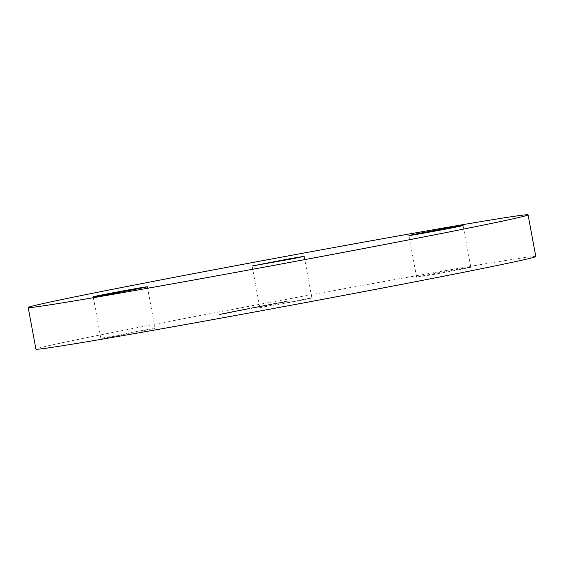 <?xml version="1.0" encoding="UTF-8"?>
<svg xmlns="http://www.w3.org/2000/svg" width="564" height="564" viewBox="0 0 564 564"><rect width="100%" height="100%" fill="white"/><g stroke="black" fill="none" stroke-linecap="round" stroke-linejoin="round"><path stroke-width="0.42" stroke-dasharray="2.82 2.11" d="M299.9 300.52L311.892 298.003L298.328 300.203L259.828 307.655L299.9 300.52M142.593 331.054A27.537 0.36 -10.5 0 0 155.072 328.431A27.537 0.36 -10.5 0 0 140.958 330.73A27.537 0.36 -10.5 0 0 113.392 335.848A27.537 0.36 -10.5 0 0 100.914 338.471A27.537 0.36 -10.5 0 0 115.028 336.179A27.537 0.36 -10.5 0 0 142.593 331.054M458.328 269.803A27.537 0.36 -10.5 0 0 470.806 267.181A27.537 0.36 -10.5 0 0 456.692 269.472A27.537 0.36 -10.5 0 0 429.126 274.597A27.537 0.36 -10.5 0 0 416.648 277.22A27.537 0.36 -10.5 0 0 430.762 274.929A27.537 0.36 -10.5 0 0 458.328 269.803M535.8 256.5A254.195 3.335 -10.5 0 0 405.558 277.664A254.195 3.335 -10.5 0 0 151.082 324.942A254.195 3.335 -10.5 0 0 35.92 349.151M280.096 302.53L281.669 302.255L281.746 302.671L279.744 303.03L283.72 302.276L279.561 303.051L283.191 302.374L280.096 302.53L280.174 302.946M281.669 302.255L279.85 302.551L279.561 303.051L279.483 302.635L279.561 303.051M272.8 304.271L277.023 303.524L272.8 304.271L272.215 303.947L272.292 304.363M272.215 303.947L276.945 303.108L277.058 303.524L276.945 303.108L274.541 303.531L274.619 303.947M260.469 306.619L264.629 305.857L260.469 306.619L260.392 306.203L259.983 306.71M259.905 306.294L264.685 305.427L264.763 305.843L264.551 305.441L261.872 305.921L261.95 306.337M255.957 307.542L251.84 308.304L255.957 307.542L255.88 307.126L253.997 307.429L254.075 307.845M253.997 307.429L252.136 307.782L251.84 308.304L251.763 307.888L252.735 307.732L252.813 308.148M252.735 307.732L251.918 307.845L251.995 308.261L252.446 307.732L254.145 307.422L254.223 307.838M246.066 309.439L240.948 310.362L246.066 309.439L245.996 309.016L240.962 309.925L241.039 310.341M235.23 311.497L240.201 310.609L235.181 311.532L235.153 311.081L235.23 311.497M238.903 310.426L234.765 311.152L234.793 311.61L234.716 311.194L238.903 310.426L238.981 310.842M232.904 312.026L231.24 312.357L232.904 312.026L232.481 311.673L232.558 312.089M225.692 313.422L229.802 312.703L225.692 313.422L225.614 313.006L226.298 312.865L226.376 313.281M222.533 314.077L226.488 313.387L222.124 314.162L222.456 313.662L221.828 313.781L221.906 314.197M224.641 313.781L224.719 313.33L224.641 313.781L219.276 314.754L219.199 314.338L219.438 314.719L224.641 313.781M227.052 313.217L225.579 313.513L227.052 313.217L226.594 312.872L226.672 313.288M230.049 312.188L227.038 312.717L231.804 311.864L231.882 312.28L227.116 313.14L231.882 312.28L231.889 311.814L231.487 312.343L231.409 311.927L230.049 312.188L230.126 312.604M229.809 312.653L229.527 312.244L229.809 312.653M227.278 313.083L227.038 312.717L227.278 313.083M227.659 313.034L227.659 312.583L227.659 313.034M229.111 312.773L229.033 312.35L229.752 312.675L229.04 312.343M236.027 311.441L236.358 310.933L236.027 311.441L231.318 312.28L231.24 311.864L231.741 312.188L236.027 311.441M239.566 310.644L242.111 310.235L238.91 310.771L239.566 310.644L239.488 310.228L238.974 310.75M246.383 309.305L249.549 308.762L246.75 309.291L248.294 308.98L246.383 309.305L246.306 308.889L244.318 309.276L244.395 309.692M246.764 309.262L246.214 308.966L248.865 308.487L248.943 308.903L249.471 308.339L248.639 308.952L248.562 308.536L246.672 308.875L246.764 309.262M244.318 309.276L247.279 308.734L246.75 309.291L248.216 308.564L248.294 308.98M260.216 306.731L256.134 307.479L260.216 306.731L260.138 306.308L258.467 306.569L258.545 306.985M258.467 306.569L256.134 307.479L256.056 307.063L256.916 306.929L256.994 307.345M256.916 306.929L256.26 307.013L256.338 307.429L256.86 306.887L258.531 306.583L258.608 306.999M272.024 304.489L265.623 305.667L272.024 304.489L271.947 304.074L270.995 304.2L271.072 304.616M270.995 304.2L265.411 305.265L266.137 305.603M266.06 305.187L266.582 305.089L266.137 305.568L268.767 304.673L268.845 305.089M268.767 304.673L269.268 304.581L268.859 305.061L269.331 304.518L271.446 304.172L271.524 304.588M278.785 303.221L277.65 303.354L278.785 303.221L278.708 302.805L278.094 302.847L278.172 303.263M287.238 301.655L284.496 302.085L287.238 301.655L287.175 301.162L287.252 301.578M222.738 313.669L219.361 314.296L224.564 313.365L222.738 313.669L222.815 314.085M221.166 314.007L221.243 314.423M221.391 313.958L224.112 313.45L219.904 314.634L224.19 313.866L221.469 314.374M219.727 314.24L219.904 314.634L219.727 314.24M224.204 313.422L224.19 313.866L224.204 313.422M222.533 313.711L222.611 314.127M222.752 313.711L222.829 314.127M221.828 313.781L221.391 314.303M221.314 313.887L226.15 313.027L226.227 313.443M226.15 313.027L226.488 313.387M226.411 312.971L222.047 313.746L222.124 314.162M222.047 313.746L222.456 313.662M226.594 312.872L225.501 313.098L225.579 313.513M225.501 313.098L225.96 313.443M225.882 313.027L226.982 312.801M226.298 312.865L225.931 313.358M225.854 312.942L224.183 313.288L224.261 313.704M224.183 313.288L224.698 313.626M224.62 313.21L225.304 313.069L225.381 313.485M225.304 313.069L229.407 312.35L229.485 312.766M229.407 312.35L229.802 312.703M229.724 312.287L225.614 313.006M229.04 312.322L229.118 312.738M228.674 312.393L228.751 312.816M232.481 311.673L231.162 311.934L231.24 312.357M231.162 311.934L231.585 312.294M231.508 311.878L232.826 311.61M235.033 311.152L231.663 311.765L235.949 311.025L235.033 311.152L235.11 311.568M232.537 311.652L232.615 312.068M232.89 311.582L235.562 311.095L232.89 311.582L232.967 311.998L232.114 312.118L235.639 311.511L232.967 311.998M231.762 311.765L232.114 312.118L231.762 311.765M235.844 311.032L235.639 311.511L235.844 311.032M234.694 311.222L234.772 311.638M234.074 311.37L234.152 311.786M237 310.743L237.077 311.159M237.373 310.665L237.451 311.081M237.099 310.785L237.176 311.201M237.472 310.722L237.55 311.138M240.123 310.193L240.201 310.609M238.896 310.334L238.071 310.496L238.149 310.912M238.071 310.496L241.618 309.897L241.695 310.313M241.618 309.897L242.111 310.235M242.034 309.819L238.833 310.355L238.91 310.771M238.833 310.355L239.488 310.228M240.962 309.925L240.948 310.362M240.87 309.946L243.119 309.573L243.197 309.988M243.119 309.573L242.654 310.094M242.576 309.678L242.964 310.038M242.887 309.622L243.5 309.939M243.422 309.516L244.177 309.396L244.254 309.812M244.177 309.396L244.698 309.728M244.621 309.312L243.867 309.432L243.944 309.847M243.867 309.432L245.996 309.016M244.868 309.227L242.217 309.707L244.868 309.227L244.945 309.643L242.294 310.122L244.945 309.643M243.563 309.481L243.634 309.904M242.217 309.707L242.294 310.122M244.6 309.227L244.677 309.643M246.242 308.91L246.32 309.326M247.279 308.734L247.356 309.15M246.687 308.846L246.214 308.966L246.672 308.875M248.865 308.487L249.471 308.339L248.865 308.487M248.999 308.43L248.562 308.536L248.999 308.43M248.216 308.564L246.306 308.889M253.532 307.514L253.61 307.93M253.87 307.465L253.948 307.881M252.136 307.782L251.763 307.888L252.136 307.782M253.194 307.641L253.271 308.057M251.918 307.845L252.446 307.732L251.918 307.845M254.145 307.422L255.414 307.218L255.492 307.634M255.414 307.218L255.88 307.126M257.995 306.661L258.072 307.077M258.291 306.619L258.368 307.035M256.564 306.936L256.056 307.063L256.564 306.936M257.388 306.837L257.466 307.253M256.26 307.013L256.86 306.887L256.26 307.013M258.531 306.583L259.666 306.4L259.743 306.816M259.666 306.4L260.138 306.308M261.245 306.104L261.322 306.52M261.731 306.005L261.809 306.428M261.499 306.041L261.576 306.456M263.296 305.709L263.374 306.125M261.872 305.921L260.638 306.167L260.709 306.583M263.092 305.744L260.928 306.125L261.111 306.527L264.227 305.942L264.149 305.526L263.092 305.744L263.169 306.16L261.111 306.527L261.033 306.111L264.058 305.533L264.135 305.956L263.169 306.16M262.006 305.907L262.084 306.322M270.487 304.292L270.565 304.708M270.657 304.271L270.734 304.687M269.98 304.391L270.057 304.807M269.12 304.553L269.197 304.969M268.097 304.757L268.175 305.173M266.419 305.061L266.497 305.476M266.582 305.089L266.659 305.505M266.06 305.152L266.645 305.025L266.06 305.152M269.268 304.581L269.345 304.997M268.781 304.645L269.331 304.518L268.781 304.645M271.446 304.172L271.947 304.074M273.103 303.855L273.18 304.271M273.611 303.763L273.688 304.179M273.498 303.77L273.575 304.186M275.232 303.46L275.31 303.876M274.541 303.531L273.089 303.813L273.166 304.229M273.089 303.813L272.722 303.855M275.105 303.474L273.237 303.799L273.314 304.215L276.529 303.622L276.452 303.206L275.105 303.474L275.183 303.89L273.336 304.215L273.258 303.799L276.43 303.206L276.508 303.622L275.183 303.89M274.583 303.531L274.661 303.947M278.094 302.847L277.65 303.354M277.58 302.938L278.263 303.319M278.186 302.903L278.708 302.805M279.666 302.614L279.744 303.03M283.65 301.86L283.72 302.276L283.65 301.86M279.483 302.635L283.107 301.959L283.163 302.36M281.443 302.241L281.521 302.656M283.107 301.959L283.184 302.374L283.114 301.959L281.683 302.248M283.029 301.966L280.026 302.53L283.029 301.966L283.107 302.389L280.104 302.946L283.107 302.389M280.026 302.53L280.104 302.946M282.508 302.057L282.585 302.473M281.471 302.241L281.549 302.656M287.175 301.162L284.418 301.669L284.496 302.085L284.418 301.677L286.625 301.268L286.702 301.684M284.418 301.698L284.489 302.128L284.418 301.698L286.625 301.289L286.688 301.754M284.411 301.712L286.618 301.303M286.611 301.338L287.161 301.239M236.887 310.799L236.965 311.215M237.035 310.764L237.113 311.18M252.298 307.789L252.376 308.205M254.724 307.324L254.801 307.74M256.592 306.964L256.669 307.38M259.052 306.499L259.13 306.915M268.393 304.722L268.471 305.138M271.037 304.222L271.115 304.638M311.892 298.003L304.172 256.345M155.072 328.431L147.352 286.78M470.806 267.181L463.086 225.529M416.648 277.22L408.928 235.569M100.914 338.471L93.194 296.819M259.828 307.655L252.108 265.996M232.227 312.202L232.149 311.786M231.677 312.301L231.6 311.885M229.682 312.66L229.604 312.237M226.975 313.154L226.897 312.738M227.546 313.048L227.468 312.632M234.307 311.68L234.229 311.265M234.864 311.582L234.786 311.166M245.967 309.432L245.89 309.016M249.725 308.734L249.648 308.318M249.175 308.839L249.098 308.423M246.524 309.326L246.447 308.91M251.424 308.367L251.347 307.944M251.946 308.268L251.868 307.852M255.781 307.528L255.703 307.112M256.31 307.429L256.232 307.013M266.011 305.582L265.933 305.166M268.704 305.075L268.626 304.659"/><path stroke-width="0.85" d="M292.18 258.869L304.172 256.345L290.608 258.552L252.108 265.996L292.18 258.869M134.874 289.402A27.537 0.36 -10.5 0 0 147.352 286.78A27.537 0.36 -10.5 0 0 133.238 289.071A27.537 0.36 -10.5 0 0 105.672 294.197A27.537 0.36 -10.5 0 0 93.194 296.819A27.537 0.36 -10.5 0 0 107.308 294.528A27.537 0.36 -10.5 0 0 134.874 289.402M450.608 228.152A27.537 0.36 -10.5 0 0 463.086 225.529A27.537 0.36 -10.5 0 0 448.972 227.821A27.537 0.36 -10.5 0 0 421.407 232.946A27.537 0.36 -10.5 0 0 408.928 235.569A27.537 0.36 -10.5 0 0 423.042 233.27A27.537 0.36 -10.5 0 0 450.608 228.152M143.362 283.29A254.195 3.335 -10.5 0 0 28.2 307.5A254.195 3.335 -10.5 0 0 158.442 286.336A254.195 3.335 -10.5 0 0 412.918 239.058A254.195 3.335 -10.5 0 0 528.08 214.849A254.195 3.335 -10.5 0 0 397.839 236.013A254.195 3.335 -10.5 0 0 143.362 283.29M28.2 307.5L35.92 349.151A254.195 3.335 -10.5 0 0 166.161 327.987A254.195 3.335 -10.5 0 0 420.638 280.71A254.195 3.335 -10.5 0 0 535.8 256.5L528.08 214.849"/></g></svg>
